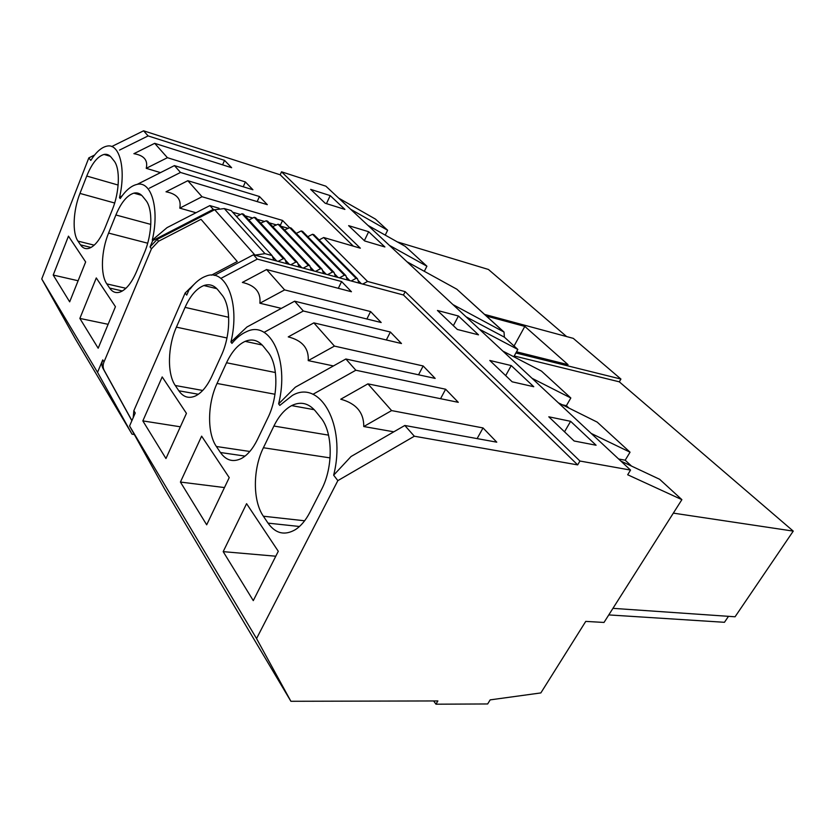 <?xml version="1.0" encoding="UTF-8"?>
<svg xmlns="http://www.w3.org/2000/svg" width="835" height="835" viewBox="0 0 835 835"><rect width="100%" height="100%" fill="white"/><g stroke="black" fill="none" stroke-linecap="round" stroke-linejoin="round"><path stroke-width="1.25" d="M566.6 336.557L488.433 269.465L397.251 241.879M94.605 155.028L88.823 157.878L41.75 278.963L75.213 338.666L132.024 434.179L134.32 434.524M160.497 172.626L146.229 168.326C148.15 160.278 144.037 155.404 133.892 153.682L154.684 143.328L231.629 167.71L224.531 160.362L148.108 135.917L143.578 130.803L111.733 146.553M143.578 130.803L280.184 174.797L281.52 171.812L325.88 186.184L630.54 470.084L579.939 461.035L405.163 291.645L367.557 281.447L323.698 237.516L360.334 248.193L281.52 171.812M338.707 198.145L375.458 219.104L387.628 230.241L385.238 235.126M389.371 245.344L426.904 266.208L405.215 246.346L367.995 225.429M426.904 266.208L424.316 271.312M350.679 209.293L387.628 230.241M570.618 421.32L596.086 445.232L574.136 440.995L548.793 416.801L570.618 421.32L564.523 431.81M533.763 386.72L511.229 365.573L489.801 360.459L512.168 381.814L533.763 386.72M458.436 316.006L478.507 334.845L457.34 329.46L437.446 310.463L458.436 316.006L453.363 325.66M368.673 231.733L384.893 246.962L364.665 240.96L348.633 225.648L368.673 231.733L364.352 240.657M330.201 195.609L344.907 209.408L325.159 203.229L310.651 189.368L330.201 195.609L326.454 203.636M224.531 160.362L222.601 164.85M146.229 168.326L167.417 157.69L154.684 143.328M137.149 184.389L174.431 165.601L252.921 189.754L245.365 181.936L243.235 186.769M245.365 181.936L167.417 157.69M149.308 188.23L180.506 172.448L174.431 165.601M138.694 193.386L136.47 193.877M152.283 240.125L167.052 227.631L209.877 205.587L213.249 209.397L214.564 209.773L157.105 239.426L150.039 246.951L152.68 240.647L152.283 240.125C159.819 208.343 151.177 180.047 136.533 184.525C130.949 185.965 125.511 190.651 120.209 198.553L119.499 197.634L122.265 195.641M114.666 203.009L79.962 193.417C73.125 210.514 72.123 232.892 77.979 241.117L80.494 244.853C82.717 248.078 85.494 249.258 88.844 248.381C94.72 246.398 100.085 239.635 104.959 228.059L112.203 210.044C119.676 192.019 120.417 168.096 113.894 160.675L111.138 157.251C109.166 154.851 106.807 153.911 104.072 154.433C97.632 156.27 91.86 163.472 86.746 176.049L118.153 185.057M119.499 197.634C126.304 168.503 119.489 142.837 106.786 146.167C101.379 147.377 96.046 152.127 90.785 160.424L88.823 157.878M108.936 155.341L107.851 155.571M53.21 275.059L69.67 301.842L85.65 261.95L68.47 236.148L53.21 275.059L78.114 280.748M79.962 193.417L86.746 176.049M119.551 150.081L148.108 135.917M132.024 434.179L97.538 372.358L41.75 278.963M97.538 372.358L102.757 359.885C101.536 362.943 101.609 365.761 102.976 368.35L131.867 420.715M211.412 275.185L237.255 261.532L201.026 219.313L158.535 241.263L151.448 248.799L104.01 361.931C102.788 364.989 102.851 367.817 104.218 370.406L131.92 420.61M108.581 233.08L115.888 214.981C121.106 202.55 127.108 195.265 133.903 193.135C137.284 192.353 140.207 193.449 142.66 196.413L145.739 200.233C153.035 208.562 152.44 234.134 144.319 252.953L136.47 271.751C131.565 283.034 126.054 289.818 119.937 292.104C115.783 293.377 112.349 292.02 109.615 288.054L106.796 283.89C100.283 274.694 101.192 250.897 108.581 233.08L147.691 243.204M79.857 318.427L96.286 277.94L115.439 306.695L98.175 348.226L79.857 318.427L108.122 324.304M353.362 246.158L280.184 174.797M289.557 227.684L282.574 220.45L202.028 196.736L187.823 180.704L267.315 204.659L259.455 196.517L180.506 172.448M209.877 205.587L219.104 208.27M232.631 212.194L240.532 214.491M244.989 215.785L252.723 218.029M257.17 219.323L264.747 221.525M269.173 222.809L276.594 224.97M280.998 226.243L288.273 228.362M236.075 215.994L237.077 216.275L241.993 213.729L243.496 214.167L284.85 259.048L286.603 263.651L290.789 264.768L295.903 262.033L254.184 217.277L249.31 219.814L248.475 219.574M260.687 223.102L266.188 220.774L267.638 221.191L309.806 265.801L311.445 270.321L315.505 271.406L320.515 268.703L278.024 224.218L272.721 226.577M284.589 230.001L289.682 227.621L291.102 228.028L334 272.356L335.534 276.782L339.469 277.836L344.385 275.174L301.185 230.961L296.279 233.372M307.802 236.702L312.52 234.27L313.897 234.666L357.474 278.723L358.914 283.055L362.724 284.077L367.557 281.447M259.455 196.517L257.18 201.6M195.964 212.737L179.775 208.145C181.519 199.304 176.926 193.856 165.998 191.789L187.823 180.704M213.249 209.397L152.68 240.647M179.775 208.145L202.028 196.736M282.574 220.45L280.278 225.492M284.85 259.048L283.305 258.631L241.993 213.729M272.085 255.583L231.149 210.566L224.302 208.573L264.998 253.663L272.085 255.583L273.89 260.238L278.139 261.376L283.305 258.631M278.139 261.376L286.603 263.651M295.903 262.033L297.427 262.451L299.118 267.012L303.241 268.118L308.303 265.394L266.188 220.774M290.789 264.768L299.118 267.012M309.806 265.801L308.303 265.394M303.241 268.118L311.445 270.321M320.515 268.703L321.997 269.11L323.583 273.577L327.581 274.642L332.539 271.97L289.682 227.621M315.505 271.406L323.583 273.577M334 272.356L332.539 271.97M327.581 274.642L335.534 276.782M344.385 275.174L345.826 275.56L347.308 279.944L351.191 280.977L356.054 278.337L312.52 234.27M339.469 277.836L347.308 279.944M357.474 278.723L356.054 278.337M351.191 280.977L358.914 283.055M362.724 284.077L403.462 295.005L405.163 291.645M466.055 316.809L504.371 337.152L504.037 332.069L452.935 304.587M514.224 355.992L619.299 381.825L620.927 379.069L515.873 352.986M264.998 253.663L254.821 255.124L273.89 260.238M194.106 284.317L185.14 293.022L133.84 410.716L133.203 417.657M514.057 345.993L524.818 326.401L568.05 364.665L516.521 351.817M191.152 287.678L189.608 288.503L190.056 289.087C195.108 282.449 200.421 278.149 205.984 276.155C225.92 267.774 240.48 303.126 230.919 342.047L231.953 343.373C236.597 337.726 241.513 333.812 246.701 331.61C270.175 319.857 289.609 360.042 278.629 403.879L295.329 387.2L345.867 358.998L435.171 378.412L423.157 365.97L334.438 346.097L313.856 322.874L401.478 343.529L390.373 332.027L303.324 310.996L294.63 301.195L381.177 322.519L370.594 311.559L284.62 289.902L266.574 269.538L351.441 291.739L341.598 281.552L257.316 259.101L253.464 254.758L254.821 255.124M189.608 288.503L186.727 295.099L185.14 293.022M133.84 410.716L135.239 413.001L129.571 425.986L164.391 488.59L290.893 701.285L437.884 700.941L435.964 704.197L433.647 700.951M579.939 461.035L577.663 464.886L414.337 436.225L337.851 480.626L256.554 638.566L129.571 425.986M337.851 480.626L333.645 475.188C346.483 425.078 319.941 378.829 292.25 395.519L279.808 405.403L278.629 403.879M202.707 390.456L175.277 385.499L178.836 390.79C183.22 397.063 188.7 398.817 195.275 396.051C201.559 393.014 207.09 386.428 211.85 376.272L221.244 355.689C230.982 335.117 231.128 305.474 221.828 294.776L217.904 289.902C213.948 285.173 209.272 283.723 203.886 285.539C196.59 288.43 190.317 295.715 185.067 307.374L228.686 317.279M175.277 385.499C167.042 373.798 167.689 346.535 176.415 327.143L185.067 307.374M217.037 383.463L226.535 362.766C231.66 351.848 237.871 344.709 245.166 341.358C252.087 338.551 258.14 340.21 263.317 346.316L267.805 351.9C278.441 364.185 278.619 396.364 267.837 417.928L257.451 439.502C252.942 448.687 247.651 454.981 241.597 458.394C233.195 462.548 226.149 460.596 220.44 452.507L216.38 446.495C207.017 433.146 207.456 403.743 217.037 383.463L274.986 394.256M180.423 482.056L201.632 436.152L229.228 477.61L206.683 524.808L180.423 482.056L224.469 487.567M142.837 420.903L162.199 376.929L186.445 413.356L165.956 458.53L142.837 420.903L180.35 426.8M304.629 520.779L263.369 516.218C252.629 500.854 252.796 468.978 263.401 447.748L273.911 426.038C278.744 416.195 284.662 409.38 291.645 405.612C300.59 401.217 308.533 403.055 315.463 411.112L320.64 417.542C332.914 431.789 333.53 466.974 321.496 489.592L309.921 512.252C305.85 520.111 301.08 525.862 295.611 529.505C284.818 535.851 275.623 533.722 268.025 523.127L299.473 526.488M263.369 516.218L268.025 523.127M223.185 551.643L253.276 600.626L278.285 551.288L246.586 503.672L223.185 551.643L275.79 556.214M224.302 208.573L214.564 209.773M504.037 332.069L456.828 289.202L407 261.783M484.665 314.43L573.28 338.363L620.927 379.069M524.818 326.401L486.471 316.079M297.427 262.451L255.656 217.705L254.184 217.277M321.997 269.11L279.454 224.636L278.024 224.218M345.826 275.56L302.583 231.368L301.185 230.961M319.127 239.958L323.698 237.516M620.875 461.077L659.64 479.29L681.882 499.654L627.68 474.76L630.54 470.084M618.641 458.989L625.185 460.21L631.51 466.066M591.222 433.448L630.049 452.194L625.185 460.21M630.049 452.194L597.192 422.113L558.385 402.835M681.882 499.654L603.997 622.451L585.753 621.397L540.85 692.925L490.166 699.876L487.671 703.957L435.964 704.197M479.342 329.188L517.825 349.447L504.371 337.152M517.825 349.447L513.796 356.764M532.083 378.328L570.827 397.982L541.466 371.095L502.837 351.086M570.827 397.982L566.38 405.685L569.011 408.117M728.496 616.324L724.456 622.294L608.778 614.915M673.334 513.128L793.25 531.112L735.061 616.783L612.942 608.339M793.25 531.112L619.299 381.825M256.554 638.566L290.893 701.285M577.663 464.886L403.462 295.005M333.645 475.188L351.044 456.515L404.808 425.474L496.773 442.174L483.027 427.938L477.119 438.605M414.337 436.225L404.808 425.474M483.027 427.938L391.605 410.59L367.911 383.86L458.279 402.324L445.619 389.225L440.556 398.702M445.619 389.225L355.835 370.229L345.867 358.998M312.916 394.318L355.835 370.229M393.817 431.82L363.768 426.539L391.605 410.59M363.768 426.539C363.893 412.584 356.211 403.472 340.753 399.214L367.911 383.86M253.464 254.758L214.334 275.425M341.598 281.552L338.332 288.305M220.899 278.379L257.316 259.101M230.919 342.047L246.941 327.007L294.63 301.195M281.353 308.376L259.883 303.22C261.042 292.313 255.207 285.382 242.359 282.428L266.574 269.538M264.048 332.372L303.324 310.996M259.883 303.22L284.62 289.902M370.594 311.559L366.889 318.991M511.229 365.573L505.686 375.625M562.32 404.798L566.38 405.685M390.373 332.027L386.344 339.96M333.426 365.939L308.23 360.616C308.96 348.352 302.301 340.44 288.252 336.891L313.856 322.874M308.23 360.616L334.438 346.097M423.157 365.97L418.544 374.79M91.036 247.473L80.494 244.853M94.198 245.166L77.979 241.117M104.01 361.931L102.757 359.885M150.039 246.951L151.448 248.799M122.401 290.977L109.615 288.054M125.918 288.284L106.796 283.89M115.888 214.981L150.811 224.406M214.689 209.71L254.946 255.051M158.535 241.263L157.105 239.426M456.828 289.202L503.39 331.599M102.976 368.35L104.218 370.406M361.336 283.702L358.006 280.341M349.792 280.612L346.337 277.074M338.071 277.46L334.48 273.755M326.172 274.266L322.446 270.363M314.096 271.031L310.202 266.908M301.832 267.743L297.771 263.38M289.38 264.392L285.132 259.789M276.729 261L272.283 256.115M330.075 457.893L263.401 447.748M273.911 426.038L328.552 435.139M198.365 394.256L178.836 390.79M226.963 337.977L176.415 327.143M245.041 456.098L220.44 452.507M249.822 451.474L216.38 446.495M226.535 362.766L275.404 372.525M110.272 156.302L104.072 154.433M141.71 195.369L133.903 193.135M314.242 409.703L291.645 405.612M216.818 288.67L203.886 285.539M262.18 345.012L245.166 341.358"/></g></svg>
